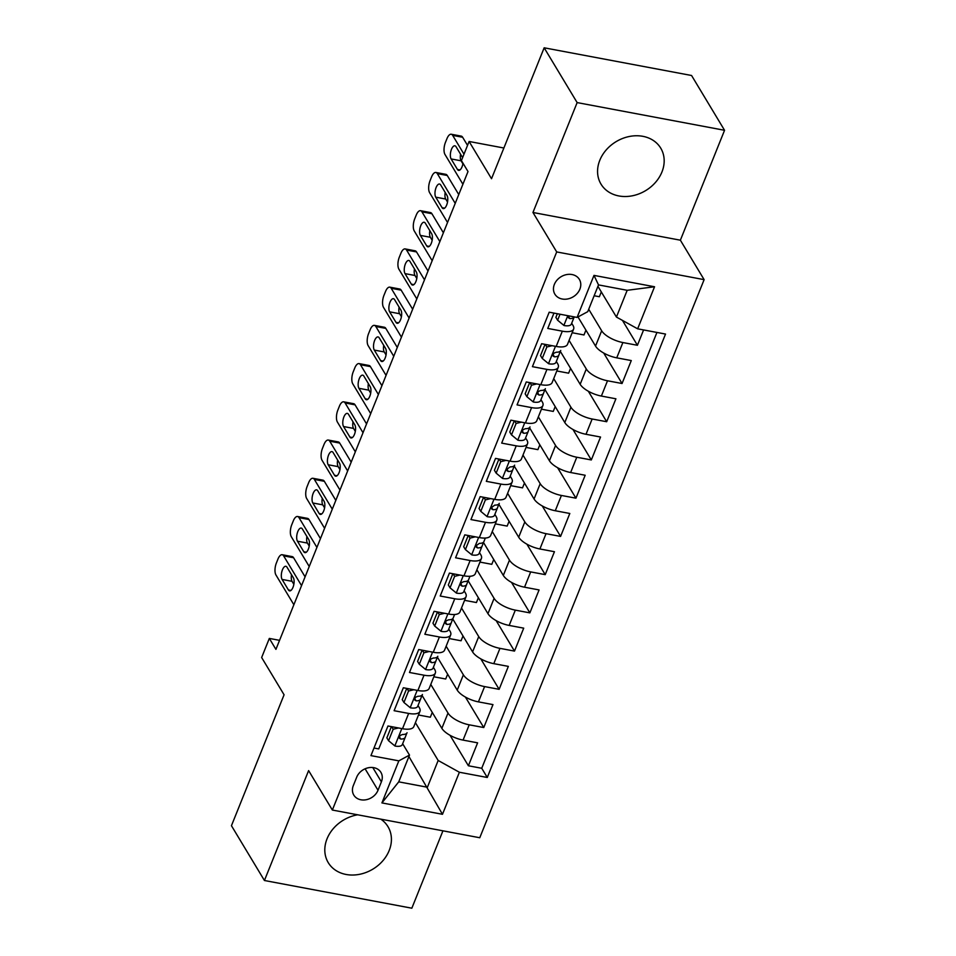 <?xml version="1.0" encoding="UTF-8"?>
<svg xmlns="http://www.w3.org/2000/svg" width="956" height="956" viewBox="0 0 956 956"><rect width="100%" height="100%" fill="white"/><g stroke="black" fill="none" stroke-linecap="round" stroke-linejoin="round"><path stroke-width="1.43" d="M599.794 160.297A34.858 28.584 149 0 0 601.001 184.114A34.858 28.584 149 0 0 632.382 195.789A34.858 28.584 149 0 0 661.946 171.972A34.858 28.584 149 0 0 660.739 148.156A34.858 28.584 149 0 0 629.371 136.481A34.858 28.584 149 0 0 599.794 160.297M357.687 814.799A34.858 28.584 149 0 0 327.036 838.818A34.858 28.584 149 0 0 328.243 862.635A34.858 28.584 149 0 0 359.611 874.31A34.858 28.584 149 0 0 389.188 850.493A34.858 28.584 149 0 0 387.981 826.677A34.858 28.584 149 0 0 380.787 819.137M554.372 284.386A14.304 11.723 149 0 0 554.874 294.161A14.304 11.723 149 0 0 567.745 298.941A14.304 11.723 149 0 0 579.874 289.178A14.304 11.723 149 0 0 579.372 279.403A14.304 11.723 149 0 0 566.502 274.611A14.304 11.723 149 0 0 554.372 284.386M724.552 130.291L691.57 75.5L544.155 47.8L577.137 102.591L532.958 212.483L556.703 251.93L704.118 279.642L680.373 240.195L724.552 130.291L577.137 102.591M556.703 251.93L332.353 810.043L479.769 837.743L704.118 279.642M332.353 810.043L308.609 770.596L264.43 880.5L411.845 908.2L442.939 830.824M264.43 880.5L231.448 825.709L284.075 694.785L261.645 657.525L269.329 638.417L275.925 649.375L468.01 171.542L461.413 160.584L469.097 141.476L491.527 178.724L544.155 47.8M553.954 313.09L547.776 328.434L562.319 331.17L556.177 346.454A17.877 6.931 21.9 0 0 567.494 344.363L573.636 329.067A17.877 6.931 -158.1 0 1 562.319 331.17M556.177 346.454L541.634 343.718L532.42 366.662L546.952 369.386L540.809 384.682A17.877 6.931 21.9 0 0 552.126 382.579L558.268 367.295A17.877 6.931 -158.1 0 1 546.952 369.386M540.809 384.682L526.266 381.946L517.053 404.89L531.596 407.615L525.442 422.911A17.877 6.931 21.9 0 0 536.758 420.807L542.9 405.523A17.877 6.931 -158.1 0 1 531.596 407.615M525.442 422.911L510.898 420.174L501.685 443.106L516.228 445.843L510.074 461.139A17.877 6.931 21.9 0 0 521.39 459.035L527.533 443.751A17.877 6.931 -158.1 0 1 516.228 445.843M510.074 461.139L495.531 458.402L486.317 481.334L500.86 484.071L494.706 499.367A17.877 6.931 21.9 0 0 506.023 497.263L512.165 481.979A17.877 6.931 -158.1 0 1 500.86 484.071M494.706 499.367L480.163 496.63L470.95 519.562L485.493 522.299L479.338 537.583A17.877 6.931 21.9 0 0 490.655 535.491L496.797 520.195A17.877 6.931 -158.1 0 1 485.493 522.299M479.338 537.583L464.795 534.858L455.582 557.79L470.125 560.527L463.971 575.811A17.877 6.931 21.9 0 0 475.287 573.72L481.43 558.423A17.877 6.931 -158.1 0 1 470.125 560.527M463.971 575.811L449.428 573.086L440.214 596.018L454.757 598.755L448.603 614.039A17.877 6.931 21.9 0 0 459.92 611.948L466.062 596.652A17.877 6.931 -158.1 0 1 454.757 598.755M448.603 614.039L434.072 611.314L424.846 634.246L439.39 636.983L433.247 652.267A17.877 6.931 21.9 0 0 444.552 650.176L450.694 634.88A17.877 6.931 -158.1 0 1 439.39 636.983M433.247 652.267L418.704 649.53L409.479 672.474L424.022 675.199L417.88 690.495A17.877 6.931 21.9 0 0 429.184 688.392L435.327 673.108A17.877 6.931 -158.1 0 1 424.022 675.199M417.88 690.495L403.336 687.758L394.111 710.702L408.654 713.427A17.877 6.931 21.9 0 0 419.959 711.336A17.877 6.931 21.9 0 0 419.314 707.655L418.011 705.504M422.002 695.359L441.851 728.341A17.877 6.931 21.9 0 0 463.062 740.099L477.606 742.836L468.392 765.768L450.049 735.307M430.774 684.436L448.005 713.057A17.877 6.931 21.9 0 0 469.217 724.815L483.76 727.54L465.417 697.079M483.76 727.54L492.973 704.608L478.43 701.871A17.877 6.931 21.9 0 1 457.219 690.113L437.37 657.13M452.738 618.914L472.587 651.884A17.877 6.931 21.9 0 0 493.798 663.655L508.341 666.38L499.128 689.324L480.784 658.851M468.105 580.686L487.954 613.668A17.877 6.931 21.9 0 0 509.166 625.427L523.709 628.152L514.495 651.096L496.152 620.623M483.473 542.458L503.322 575.44A17.877 6.931 21.9 0 0 524.533 587.199L539.076 589.936L529.863 612.868L511.52 582.395M498.829 504.23L518.69 537.212A17.877 6.931 21.9 0 0 539.901 548.971L554.444 551.708L545.219 574.64L526.887 544.167M514.197 466.002L534.057 498.984A17.877 6.931 21.9 0 0 555.269 510.743L569.812 513.48L560.586 536.412L542.243 505.939M529.564 427.774L549.425 460.756A17.877 6.931 21.9 0 0 570.636 472.515L585.18 475.252L575.954 498.184L557.611 467.723M544.932 389.546L564.793 422.528A17.877 6.931 21.9 0 0 586.004 434.287L600.547 437.023L591.322 459.955L572.979 429.495M560.3 351.318L580.161 384.3A17.877 6.931 21.9 0 0 601.372 396.059L615.915 398.795L606.69 421.727L588.346 391.267M577.986 316.95L595.528 346.072A17.877 6.931 21.9 0 0 616.74 357.843L631.283 360.567L622.057 383.511L603.714 353.039M573.636 329.067A17.877 6.931 -158.1 0 0 572.979 325.399L571.688 323.236M558.268 367.295A17.877 6.931 -158.1 0 0 557.611 363.627L556.32 361.464M542.9 405.523A17.877 6.931 -158.1 0 0 542.255 401.843L540.953 399.692M527.533 443.751A17.877 6.931 -158.1 0 0 526.887 440.071L525.585 437.92M512.165 481.979A17.877 6.931 -158.1 0 0 511.52 478.299L510.217 476.148M496.797 520.195A17.877 6.931 -158.1 0 0 496.152 516.527L494.85 514.376M481.43 558.423A17.877 6.931 -158.1 0 0 480.784 554.755L479.482 552.604M466.062 596.652A17.877 6.931 -158.1 0 0 465.417 592.983L464.114 590.82M450.694 634.88A17.877 6.931 -158.1 0 0 450.049 631.211L448.746 629.048M435.327 673.108A17.877 6.931 -158.1 0 0 434.681 669.439L433.379 667.276M378.014 790.254L381.396 781.841A13.85 11.364 149 0 0 380.918 772.376A13.85 11.364 149 0 0 368.442 767.74A13.85 11.364 149 0 0 356.696 777.204L353.314 785.605A13.85 11.364 149 0 0 353.792 795.081A13.85 11.364 149 0 0 366.256 799.718A13.85 11.364 149 0 0 378.014 790.254L365.096 768.791M597.93 286.322L616.429 317.057L627.184 290.301L598.504 284.9L587.749 311.668L577.089 317.428L549.198 312.194L370.94 755.622L398.831 760.857L409.491 755.085L402.655 743.732M577.089 317.428L593.987 275.388L654.549 286.764L637.64 328.816L665.531 334.062L487.273 777.479L459.382 772.245L442.485 814.297L381.922 802.909L398.831 760.857M588.717 309.254L601.671 330.788L595.528 346.072M569.083 340.396L586.303 369.016L580.161 384.3M553.715 378.624L570.935 407.244L564.793 422.528M538.348 416.852L555.567 445.46L549.425 460.756M522.98 455.08L540.2 483.688L534.057 498.984M507.612 493.308L524.832 521.916L518.69 537.212M492.244 531.536L509.464 560.144L503.322 575.44M476.877 569.764L494.097 598.372L487.954 613.668M461.509 607.992L478.729 636.6L472.587 651.884M446.141 646.208L463.373 674.828L457.219 690.113M468.392 765.768L481.74 768.277L656.939 332.437M601.671 330.788A17.877 6.931 -158.1 0 0 622.882 342.547L637.425 345.283L643.591 329.928M622.057 383.511L607.514 380.775A17.877 6.931 -158.1 0 1 586.303 369.016M606.69 421.727L592.146 419.003A17.877 6.931 -158.1 0 1 570.935 407.244M591.322 459.955L576.779 457.231A17.877 6.931 -158.1 0 1 555.567 445.46M575.954 498.184L561.411 495.459A17.877 6.931 -158.1 0 1 540.2 483.688M560.586 536.412L546.043 533.675A17.877 6.931 -158.1 0 1 524.832 521.916M545.219 574.64L530.688 571.903A17.877 6.931 -158.1 0 1 509.464 560.144M529.863 612.868L515.32 610.131A17.877 6.931 -158.1 0 1 494.097 598.372M514.495 651.096L499.952 648.359A17.877 6.931 -158.1 0 1 478.729 636.6M499.128 689.324L484.584 686.587A17.877 6.931 -158.1 0 1 463.373 674.828M373.987 748.034L378.743 748.918L387.969 725.986L402.512 728.723A17.877 6.931 21.9 0 0 413.817 726.62L419.959 711.336M409.491 755.085L398.736 781.853L427.416 787.242L438.171 760.486L459.382 772.245M408.917 756.507L442.485 814.297M415.406 722.664L438.171 760.486M503.884 148.013L469.097 141.476M279.558 640.341L269.329 638.417M481.74 768.277L487.273 777.479M432.267 712.411L430.331 717.227L418.489 714.992M637.425 345.283L622.44 320.38M447.635 674.183L445.699 678.999L433.857 676.776M463.003 635.955L461.067 640.771L449.224 638.548M478.359 597.727L476.435 602.543L464.592 600.32M493.726 559.511L491.802 564.315L479.96 562.092M509.094 521.283L507.17 526.087L495.328 523.864M524.462 483.055L522.526 487.859L510.695 485.636M539.829 444.827L537.893 449.643L526.063 447.408M555.197 406.599L553.261 411.415L541.431 409.18M570.565 368.371L568.629 373.187L556.798 370.964M585.932 330.143L583.996 334.959L572.166 332.736M601.3 291.915L599.364 296.73L594.142 295.751M637.64 328.816L616.429 317.057M398.736 781.853L381.922 802.909M593.987 275.388L598.504 284.9M654.549 286.764L627.184 290.301M532.958 212.483L680.373 240.195M398.449 727.958L393.179 729.249L388.566 740.721L395.007 746.038A11.842 4.589 21.9 0 0 402.297 744.605A11.842 4.589 21.9 0 0 402.309 744.569L405.201 737.387A11.842 4.589 21.9 0 0 405.236 737.315L406.754 733.264M293.874 604.742L275.949 574.986A8.939 3.764 -79.4 0 1 276.392 562.965L277.921 559.14A8.939 3.764 -79.4 0 1 282.211 554.731A8.939 3.764 -79.4 0 1 283.633 555.878L301.546 585.634M305.084 576.838L293.6 557.742L283.633 555.878M391.374 726.632L386.857 737.865L388.566 740.721M282.092 579.432A7.146 3.011 100.6 0 1 281.948 571.234A7.146 3.011 100.6 0 1 285.868 566.287A7.146 3.011 100.6 0 1 287.003 567.207L293.337 577.723A7.146 3.011 100.6 0 1 293.48 585.92A7.146 3.011 100.6 0 1 289.56 590.868A7.146 3.011 100.6 0 1 288.413 589.96L282.092 579.432L292.046 581.308A7.146 3.011 100.6 0 1 291.532 574.723M407.065 732.762L407.077 732.726A11.842 4.589 -158.1 0 1 407.065 732.762A11.842 4.589 -158.1 0 1 402.596 734.483L400.277 735.403L399.345 736.825L399.5 738.355L400.743 739.06A11.842 4.589 21.9 0 0 405.213 737.351L402.297 744.605M293.851 584.307L292.046 581.308M282.211 554.731L292.178 556.607A8.939 3.764 100.6 0 1 293.6 557.742M393.179 729.249L391.637 726.68M413.817 689.73L408.547 691.021L403.934 702.493L410.375 707.81A11.842 4.589 21.9 0 0 417.664 706.388A11.842 4.589 21.9 0 0 417.676 706.353L420.58 699.123A11.842 4.589 21.9 0 0 420.592 699.087L422.122 695.036M309.23 566.514L291.317 536.758A8.939 3.764 -79.4 0 1 291.759 524.736L293.289 520.912A8.939 3.764 -79.4 0 1 297.579 516.503A8.939 3.764 -79.4 0 1 299.001 517.65L316.914 547.406M320.451 538.61L308.967 519.514L299.001 517.65M406.742 688.404L402.225 699.637L403.934 702.493M297.459 541.204A7.146 3.011 100.6 0 1 297.316 533.006A7.146 3.011 100.6 0 1 301.236 528.071A7.146 3.011 100.6 0 1 302.371 528.979L308.704 539.495A7.146 3.011 100.6 0 1 308.848 547.692A7.146 3.011 100.6 0 1 304.928 552.64A7.146 3.011 100.6 0 1 303.781 551.731L297.459 541.204L307.414 543.08A7.146 3.011 100.6 0 1 306.9 536.495M422.433 694.534L422.444 694.498A11.842 4.589 -158.1 0 1 422.433 694.534A11.842 4.589 -158.1 0 1 417.963 696.255L415.645 697.175L414.713 698.597L414.808 700.043L416.111 700.844A11.842 4.589 21.9 0 0 420.58 699.123L417.676 706.353M309.218 546.079L307.414 543.08M297.579 516.503L307.545 518.379A8.939 3.764 100.6 0 1 308.967 519.514M408.547 691.021L407.005 688.451M429.184 651.502L423.914 652.793L419.302 664.265L425.731 669.582A11.842 4.589 21.9 0 0 433.032 668.16A11.842 4.589 21.9 0 0 433.044 668.125L435.936 660.931M324.598 528.298L306.685 498.53A8.939 3.764 -79.4 0 1 307.127 486.508L308.657 482.684A8.939 3.764 -79.4 0 1 312.947 478.287A8.939 3.764 -79.4 0 1 314.369 479.422L332.282 509.178M335.819 500.382L324.335 481.298L314.369 479.422M422.11 650.176L417.593 661.421L419.302 664.265M312.815 502.987A7.146 3.011 100.6 0 1 312.684 494.79A7.146 3.011 100.6 0 1 316.603 489.842A7.146 3.011 100.6 0 1 317.739 490.751L324.072 501.267A7.146 3.011 100.6 0 1 324.215 509.464A7.146 3.011 100.6 0 1 320.296 514.412A7.146 3.011 100.6 0 1 319.149 513.503L312.815 502.987L322.781 504.852A7.146 3.011 100.6 0 1 322.268 498.267M437.8 656.306L437.812 656.27A11.842 4.589 -158.1 0 1 437.8 656.306A11.842 4.589 -158.1 0 1 433.331 658.027L431.013 658.947L430.08 660.369L430.176 661.815L431.479 662.616A11.842 4.589 21.9 0 0 435.948 660.895A11.842 4.589 21.9 0 0 435.96 660.859L437.49 656.808M324.586 507.851L322.781 504.852M312.947 478.287L322.913 480.151A8.939 3.764 100.6 0 1 324.335 481.298M423.914 652.793L422.373 650.223M444.552 613.274L439.282 614.565L434.669 626.037L441.098 631.354A11.842 4.589 21.9 0 0 448.4 629.932A11.842 4.589 21.9 0 0 448.412 629.896L451.304 622.703M339.966 490.07L322.053 460.302A8.939 3.764 -79.4 0 1 322.495 448.28L324.024 444.456A8.939 3.764 -79.4 0 1 328.314 440.059A8.939 3.764 -79.4 0 1 329.736 441.194L347.649 470.95M351.187 462.154L339.703 443.07L329.736 441.194M437.478 611.948L432.96 623.192L434.669 626.037M328.183 464.759A7.146 3.011 100.6 0 1 328.051 456.562A7.146 3.011 100.6 0 1 331.971 451.614A7.146 3.011 100.6 0 1 333.106 452.523L339.44 463.039A7.146 3.011 100.6 0 1 339.571 471.236A7.146 3.011 100.6 0 1 335.664 476.184A7.146 3.011 100.6 0 1 334.516 475.275L328.183 464.759L338.149 466.624A7.146 3.011 100.6 0 1 337.635 460.039M453.156 618.078L454.602 614.505L453.18 618.042A11.842 4.589 -158.1 0 1 453.156 618.078A11.842 4.589 -158.1 0 1 448.687 619.799L446.38 620.719L445.448 622.141L445.592 623.682L446.846 624.388A11.842 4.589 21.9 0 0 451.316 622.667A11.842 4.589 21.9 0 0 451.328 622.631L452.857 618.58M339.954 469.623L338.149 466.624M328.314 440.059L338.281 441.923A8.939 3.764 100.6 0 1 339.703 443.07M439.282 614.565L437.729 611.995M459.92 575.058L454.65 576.349L450.037 587.809L456.466 593.126A11.842 4.589 21.9 0 0 463.768 591.704A11.842 4.589 21.9 0 0 463.78 591.668L466.671 584.475M355.333 451.841L337.42 422.086A8.939 3.764 -79.4 0 1 337.862 410.052L339.392 406.228A8.939 3.764 -79.4 0 1 343.682 401.831A8.939 3.764 -79.4 0 1 345.104 402.966L363.017 432.721M366.554 423.926L355.07 404.842L345.104 402.966M452.845 573.72L448.328 584.964L450.037 587.809M343.551 426.531A7.146 3.011 100.6 0 1 343.419 418.334A7.146 3.011 100.6 0 1 347.339 413.386A7.146 3.011 100.6 0 1 348.474 414.295L354.807 424.811A7.146 3.011 100.6 0 1 354.939 433.008A7.146 3.011 100.6 0 1 351.019 437.956A7.146 3.011 100.6 0 1 349.884 437.047L343.551 426.531L353.517 428.408A7.146 3.011 100.6 0 1 353.003 421.811M468.524 579.85L469.97 576.277L468.548 579.814A11.842 4.589 -158.1 0 1 468.524 579.85A11.842 4.589 -158.1 0 1 464.054 581.571L461.748 582.491L460.816 583.913L460.959 585.454L462.214 586.159A11.842 4.589 21.9 0 0 466.683 584.439L468.225 580.364M466.683 584.439A11.842 4.589 21.9 0 0 466.695 584.403L463.768 591.704M355.321 431.407L353.517 428.408M343.682 401.831L353.648 403.695A8.939 3.764 100.6 0 1 355.07 404.842M454.65 576.349L453.096 573.767M475.287 536.83L470.017 538.12L465.405 549.581L471.834 554.898A11.842 4.589 21.9 0 0 479.135 553.476A11.842 4.589 21.9 0 0 479.147 553.44L482.051 546.211A11.842 4.589 21.9 0 0 482.063 546.175L483.593 542.136M370.701 413.613L352.788 383.858A8.939 3.764 -79.4 0 1 353.23 371.824L354.76 368A8.939 3.764 -79.4 0 1 359.05 363.603A8.939 3.764 -79.4 0 1 360.472 364.738L378.385 394.493M381.922 385.698L370.438 366.614L360.472 364.738M468.213 535.491L463.696 546.736L465.405 549.581M358.918 388.303A7.146 3.011 100.6 0 1 358.787 380.106A7.146 3.011 100.6 0 1 362.706 375.158A7.146 3.011 100.6 0 1 363.842 376.067L370.175 386.594A7.146 3.011 100.6 0 1 370.307 394.792A7.146 3.011 100.6 0 1 366.387 399.739A7.146 3.011 100.6 0 1 365.252 398.819L358.918 388.303L368.885 390.179A7.146 3.011 100.6 0 1 368.371 383.595M483.891 541.622L485.337 538.049L483.915 541.586A11.842 4.589 -158.1 0 1 483.891 541.622A11.842 4.589 -158.1 0 1 479.422 543.343L476.184 545.685L476.327 547.226L477.582 547.931A11.842 4.589 21.9 0 0 482.051 546.211L479.147 553.44M370.689 393.179L368.885 390.179M359.05 363.603L369.016 365.479A8.939 3.764 100.6 0 1 370.438 366.614M470.017 538.12L468.464 535.539M490.655 498.602L485.385 499.892L480.772 511.352L487.202 516.682A11.842 4.589 21.9 0 0 494.503 515.248A11.842 4.589 21.9 0 0 494.515 515.212L497.419 507.983A11.842 4.589 21.9 0 0 497.431 507.947L498.96 503.908M386.069 375.385L368.156 345.63A8.939 3.764 -79.4 0 1 368.586 333.596L370.127 329.772A8.939 3.764 -79.4 0 1 374.417 325.375A8.939 3.764 -79.4 0 1 375.839 326.51L393.752 356.277M397.29 347.47L385.806 328.386L375.839 326.51M483.581 497.275L479.064 508.508L480.772 511.352M374.286 350.075A7.146 3.011 100.6 0 1 374.155 341.878A7.146 3.011 100.6 0 1 378.062 336.93A7.146 3.011 100.6 0 1 379.209 337.838L385.543 348.366A7.146 3.011 100.6 0 1 385.674 356.564A7.146 3.011 100.6 0 1 381.755 361.511A7.146 3.011 100.6 0 1 380.619 360.591L374.286 350.075L384.252 351.951A7.146 3.011 100.6 0 1 383.726 345.367M499.259 503.406L499.271 503.37A11.842 4.589 -158.1 0 1 499.259 503.406A11.842 4.589 -158.1 0 1 494.79 505.115L491.551 507.457L491.695 508.998L492.949 509.703A11.842 4.589 21.9 0 0 497.419 507.983L494.515 515.212M386.057 354.951L384.252 351.951M374.417 325.375L384.384 327.251A8.939 3.764 100.6 0 1 385.806 328.386M485.385 499.892L483.832 497.323M506.023 460.374L500.753 461.664L496.14 473.136L502.569 478.454A11.842 4.589 21.9 0 0 509.871 477.02A11.842 4.589 21.9 0 0 509.883 476.984L512.775 469.802M401.436 337.157L383.523 307.402A8.939 3.764 -79.4 0 1 383.954 295.368L385.495 291.556A8.939 3.764 -79.4 0 1 389.785 287.147A8.939 3.764 -79.4 0 1 391.207 288.294L409.12 318.049M412.657 309.242L401.161 290.158L391.207 288.294M498.948 459.047L494.419 470.28L496.14 473.136M389.654 311.847A7.146 3.011 100.6 0 1 389.51 303.649A7.146 3.011 100.6 0 1 393.43 298.702A7.146 3.011 100.6 0 1 394.577 299.622L400.911 310.138A7.146 3.011 100.6 0 1 401.042 318.336A7.146 3.011 100.6 0 1 397.122 323.283A7.146 3.011 100.6 0 1 395.987 322.363L389.654 311.847L399.62 313.723A7.146 3.011 100.6 0 1 399.094 307.139M514.627 465.178L514.639 465.142A11.842 4.589 -158.1 0 1 514.627 465.178A11.842 4.589 -158.1 0 1 510.157 466.887L506.919 469.229L507.062 470.77L508.317 471.475A11.842 4.589 21.9 0 0 512.786 469.766A11.842 4.589 21.9 0 0 512.798 469.719L514.328 465.68M401.424 316.723L399.62 313.723M389.785 287.147L399.739 289.023A8.939 3.764 100.6 0 1 401.161 290.158M500.753 461.664L499.199 459.095M521.39 422.146L516.12 423.436L511.508 434.908L517.937 440.226A11.842 4.589 21.9 0 0 525.238 438.792A11.842 4.589 21.9 0 0 525.25 438.756L528.142 431.574M416.804 298.929L398.891 269.174A8.939 3.764 -79.4 0 1 399.321 257.152L400.863 253.328A8.939 3.764 -79.4 0 1 405.153 248.919A8.939 3.764 -79.4 0 1 406.575 250.066L424.488 279.821M428.025 271.026L416.529 251.93L406.575 250.066M514.304 420.819L509.787 432.052L511.508 434.908M405.021 273.619A7.146 3.011 100.6 0 1 404.878 265.421A7.146 3.011 100.6 0 1 408.798 260.474A7.146 3.011 100.6 0 1 409.945 261.394L416.266 271.91A7.146 3.011 100.6 0 1 416.41 280.108A7.146 3.011 100.6 0 1 412.49 285.055A7.146 3.011 100.6 0 1 411.355 284.147L405.021 273.619L414.988 275.495A7.146 3.011 100.6 0 1 414.462 268.911M529.994 426.95L530.006 426.914A11.842 4.589 -158.1 0 1 529.994 426.95A11.842 4.589 -158.1 0 1 525.525 428.67L523.219 429.591L522.287 431.013L522.43 432.554L523.685 433.247A11.842 4.589 21.9 0 0 528.154 431.538A11.842 4.589 21.9 0 0 528.166 431.503L529.696 427.452M416.792 278.495L414.988 275.495M405.153 248.919L415.107 250.795A8.939 3.764 100.6 0 1 416.529 251.93M516.12 423.436L514.567 420.867M536.758 383.918L531.488 385.208L526.875 396.68L533.305 401.998A11.842 4.589 21.9 0 0 540.594 400.576A11.842 4.589 21.9 0 0 540.618 400.54L543.522 393.31A11.842 4.589 21.9 0 0 543.534 393.275L545.051 389.223M432.172 260.701L414.259 230.946A8.939 3.764 -79.4 0 1 414.689 218.924L416.23 215.1A8.939 3.764 -79.4 0 1 420.52 210.69A8.939 3.764 -79.4 0 1 421.943 211.838L439.856 241.593M443.393 232.798L431.897 213.702L421.943 211.838M529.672 382.591L525.155 393.824L526.875 396.68M420.389 235.403A7.146 3.011 100.6 0 1 420.246 227.193A7.146 3.011 100.6 0 1 424.165 222.258A7.146 3.011 100.6 0 1 425.312 223.166L431.634 233.682A7.146 3.011 100.6 0 1 431.777 241.88A7.146 3.011 100.6 0 1 427.858 246.827A7.146 3.011 100.6 0 1 426.723 245.919L420.389 235.403L430.355 237.267A7.146 3.011 100.6 0 1 429.83 230.683M545.362 388.722L545.374 388.686A11.842 4.589 -158.1 0 1 545.362 388.722A11.842 4.589 -158.1 0 1 540.893 390.442L538.587 391.363L537.654 392.785L537.798 394.326L539.053 395.031A11.842 4.589 21.9 0 0 543.522 393.31M432.16 240.267L430.355 237.267M420.52 210.69L430.475 212.567A8.939 3.764 100.6 0 1 431.897 213.702M531.488 385.208L529.935 382.639M552.126 345.69L546.856 346.98L542.243 358.452L548.672 363.77A11.842 4.589 21.9 0 0 555.962 362.348A11.842 4.589 21.9 0 0 555.986 362.312L558.89 355.082A11.842 4.589 21.9 0 0 558.902 355.046L560.419 350.995M447.539 222.485L429.626 192.718A8.939 3.764 -79.4 0 1 430.057 180.696L431.598 176.872A8.939 3.764 -79.4 0 1 435.888 172.474A8.939 3.764 -79.4 0 1 437.31 173.61L455.223 203.365M458.76 194.57L447.265 175.486L437.31 173.61M545.04 344.363L540.522 355.608L542.243 358.452M435.757 197.175A7.146 3.011 100.6 0 1 435.613 188.977A7.146 3.011 100.6 0 1 439.533 184.03A7.146 3.011 100.6 0 1 440.668 184.938L447.002 195.454A7.146 3.011 100.6 0 1 447.145 203.652A7.146 3.011 100.6 0 1 443.226 208.599A7.146 3.011 100.6 0 1 442.09 207.691L435.757 197.175L445.711 199.039A7.146 3.011 100.6 0 1 445.197 192.455M560.73 350.494L560.742 350.458A11.842 4.589 -158.1 0 1 560.73 350.494A11.842 4.589 -158.1 0 1 556.261 352.214L553.954 353.134L553.022 354.557L553.165 356.098L554.42 356.803A11.842 4.589 21.9 0 0 558.89 355.082M447.528 202.039L445.711 199.039M435.888 172.474L445.843 174.339A8.939 3.764 100.6 0 1 447.265 175.486M546.856 346.98L545.302 344.411M560.025 314.225L557.611 320.224L564.04 325.542A11.842 4.589 21.9 0 0 571.33 324.12A11.842 4.589 21.9 0 0 571.353 324.084L574.233 316.902A11.842 4.589 21.9 0 1 569.788 318.575L568.485 317.774L568.581 315.839M462.907 184.257L444.994 154.49A8.939 3.764 -79.4 0 1 445.424 142.468L446.966 138.644A8.939 3.764 -79.4 0 1 451.256 134.246A8.939 3.764 -79.4 0 1 452.678 135.382L463.995 154.179M467.532 145.384L462.632 137.258L452.678 135.382M557.36 313.723L555.89 317.38L557.611 320.224M462.991 163.201A7.146 3.011 100.6 0 1 458.593 170.371A7.146 3.011 100.6 0 1 457.458 169.463L451.124 158.947A7.146 3.011 100.6 0 1 450.981 150.749A7.146 3.011 100.6 0 1 454.901 145.802A7.146 3.011 100.6 0 1 456.036 146.71L462.369 157.226A7.146 3.011 100.6 0 1 462.596 157.656M462.895 163.811L461.079 160.811A7.146 3.011 100.6 0 1 460.565 154.227M451.256 134.246L461.21 136.111A8.939 3.764 100.6 0 1 462.632 137.258M448.005 713.057L441.851 728.341M469.217 724.815L463.062 740.099M622.882 342.547L616.74 357.843M607.514 380.775L601.372 396.059M592.146 419.003L586.004 434.287M576.779 457.231L570.636 472.515M561.411 495.459L555.269 510.743M546.043 533.675L539.901 548.971M530.688 571.903L524.533 587.199M515.32 610.131L509.166 625.427M499.952 648.359L493.798 663.655M484.584 686.587L478.43 701.871M408.654 713.427L402.512 728.723M372.768 767.525L381.396 781.841M401.807 728.592L394.84 745.907M288.413 589.96L290.947 590.426M399.369 736.765L400.743 739.06M417.175 690.363L410.208 707.679M303.781 551.731L306.314 552.198M414.737 698.537L416.111 700.844M432.542 652.135L425.575 669.451M319.149 513.503L321.682 513.981M430.092 660.309L431.479 662.616M447.898 613.907L440.943 631.223M334.516 475.275L337.05 475.753M445.46 622.081L446.846 624.388M463.266 575.679L456.311 592.995M349.884 437.047L352.417 437.525M460.828 583.865L462.214 586.159M478.633 537.451L471.678 554.767M365.252 398.819L367.785 399.297M476.196 545.637L477.582 547.931M494.001 499.235L487.046 516.551M380.619 360.591L383.153 361.069M491.563 507.409L492.949 509.703M509.369 461.007L502.414 478.323M395.987 322.363L398.521 322.841M506.931 469.181L508.317 471.475M524.736 422.779L517.782 440.095M411.355 284.147L413.888 284.613M522.299 430.953L523.685 433.247M540.104 384.551L533.149 401.867M543.51 393.346L540.618 400.54M426.723 245.919L429.256 246.397M537.666 392.725L539.053 395.031M555.472 346.323L548.517 363.639M558.866 355.118L555.986 362.312M442.09 207.691L444.612 208.169M553.034 354.497L554.42 356.803M567.792 315.683L563.885 325.41M451.124 158.947L461.079 160.811M457.458 169.463L459.979 169.941M568.402 316.269L569.788 318.575M433.032 668.16L435.948 660.895M448.4 629.932L451.316 622.667M509.871 477.02L512.786 469.766M525.238 438.792L528.154 431.538M571.33 324.12L574.233 316.902"/></g></svg>
